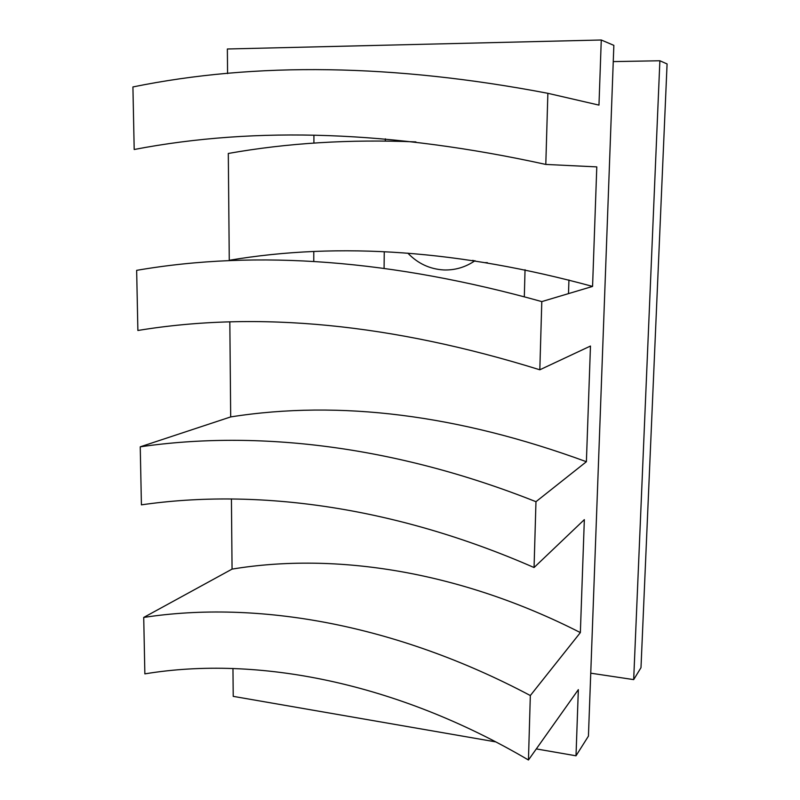<?xml version="1.0" encoding="UTF-8"?>
<svg xmlns="http://www.w3.org/2000/svg" width="800" height="800" viewBox="0 0 800 800"><rect width="100%" height="100%" fill="white"/><g stroke="black" fill="none" stroke-linecap="round" stroke-linejoin="round"><path stroke-width="1.2" d="M487.4 262.67L485.48 262.63M475.04 260.7C465.47 267.24 455.06 270.32 443.8 269.95C429.82 269.14 417.83 263.54 407.83 253.14M231.43 498.91L232.06 569.11C336.03 551.92 460.66 571.55 580.36 632.59L584.34 519.63L534.06 567.53L535.97 501.7L586.39 461.72C458.19 414.71 339.62 399.78 230.69 416.92L229.83 322.16M528.45 760L530.33 695.54C395.4 623.95 257.1 600.03 143.72 617.44L144.86 673.87C257.24 655.27 396.49 682.39 528.45 760L578.34 689.64L576.01 755.8L536.31 748.92M232.96 668.47L233.22 696.36L495.77 741.89M539.82 369.79L541.8 301.6C392.48 259.95 257.43 249.53 136.65 270.35L137.88 330.48C258.03 310.72 392.01 323.83 539.82 369.79L590.47 346.04L586.39 461.72M415.91 141.9C349.61 139.16 287.07 143.01 228.3 153.46L229.27 260.28C339.54 241.7 460.64 250.41 592.57 286.42L596.79 166.89L545.8 164.43L547.87 93.31L598.97 105.11L601.27 40L227.36 48.99L227.58 73.6M576.01 755.8L588.43 736.13L613.85 45.36L601.27 40M613.25 61.6L659.88 60.76L633.68 679.62L590.74 673.18M633.68 679.62L640.99 667.67L667.08 63.94L659.88 60.76M384.09 268.07L384.25 251.75M385.34 141.03L385.36 138.84M524.32 296.62L525.04 269.72M568.94 279.98L568.5 293.62M541.8 301.6L592.57 286.42M530.33 695.54L580.36 632.59M143.72 617.44L232.06 569.11M535.97 501.7C394.1 445.35 256.48 429.88 140.24 446.82L141.42 504.85C256.72 488.15 394.31 506.36 534.06 567.53M140.24 446.82L230.69 416.92M547.87 93.31C394.07 64 255.75 61.88 132.92 86.94L134.19 149.5C256.3 126.03 393.5 131.01 545.8 164.43M313.76 261.51L313.78 251.7M313.91 143.06L313.92 135.19M474.68 260.95L472.71 260.35"/></g></svg>
